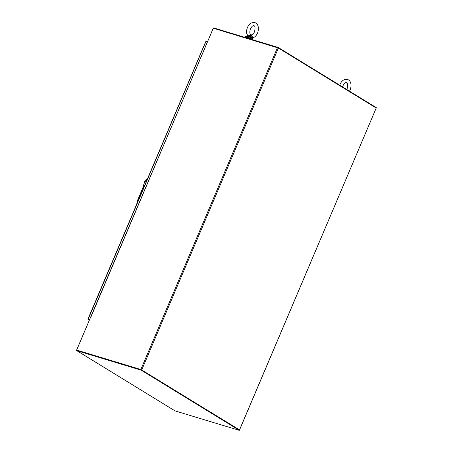 <?xml version="1.0" encoding="UTF-8"?>
<svg xmlns="http://www.w3.org/2000/svg" width="453" height="453" viewBox="0 0 453 453"><rect width="100%" height="100%" fill="white"/><g stroke="black" fill="none" stroke-linecap="round" stroke-linejoin="round"><path stroke-width="0.68" d="M174.83 410.769A0.702 0.532 -58.5 0 0 175.005 410.877L239.309 430.35L141.223 370.192L76.914 350.713A0.702 0.532 121.5 0 1 76.67 349.92L90.238 318.102M141.223 370.192L141.398 369.767L239.49 429.925L239.309 430.35M77.067 350.277L141.398 369.767M277.474 47.639L140.843 369.518L239.58 429.908L376.205 108.035L278.38 48.035L213.289 28.205L76.665 350.078L141.104 369.676M376.205 108.035L239.461 429.993M140.843 369.518L76.665 350.078M207.293 42.333L213.12 28.477A0.702 0.532 -58.5 0 1 213.289 28.211M213.295 28.205A0.702 0.532 -58.5 0 1 213.907 27.99L278.21 47.463L376.301 107.627L376.143 107.995M278.21 47.463L278.04 47.859M90.515 317.961L207.214 42.389M89.366 320.011L88.284 319.682A0.702 0.532 121.5 0 1 87.978 319.308L88.171 318.969L89.581 319.512M207.321 42.135L205.685 41.687L87.95 319.065M205.73 42.016L205.872 41.58A0.702 0.532 121.5 0 1 206.381 41.45L207.468 41.778M88.465 319.257L89.547 319.586L88.511 319.071M88.205 319.099L205.872 41.58M245.175 37.457A4.292 0.544 23 0 1 244.937 37.123L245.141 36.636A4.292 0.544 23 0 1 247.933 37.265A4.292 0.544 23 0 1 252.247 39.269A4.292 0.544 23 0 1 252.984 39.824M244.937 37.123A4.292 0.544 23 0 1 247.179 37.559A4.292 0.544 23 0 1 251.2 39.286M250.724 39.139A3.681 0.47 -157 0 0 246.834 37.542A3.681 0.47 -157 0 0 245.498 37.361L245.424 37.537M146.534 181.036L144.796 181.353L142.944 187.627M143.001 187.752L143.675 186.302L144.116 186.732M136.67 204.286L137.848 199.631L143.318 186.738L138.018 199.631L137.004 203.499M147.004 179.937L145.419 180.277L144.762 181.381L142.899 187.723M144.773 181.353L144.92 181.053M145.419 180.277L147.185 179.507M249.914 35.498L251.358 35.351L250.152 36.512L249.914 35.498L247.581 34.79M247.491 34.875L247.848 35.702L247.185 35.611L246.704 36.11L249.937 37.089L250.022 36.755L247.848 35.702L249.903 36.042M252.31 37.718L251.358 35.351L252.598 37.14L252.361 37.797A2.82 0.357 23 0 0 250.152 36.512L250.022 36.755M252.332 37.531L252.598 37.14M252.157 37.203L252.332 38.528A3.063 0.391 -157 0 0 249.937 37.089M246.704 36.11A3.063 0.391 -157 0 0 246.687 36.132L247.327 35.306L247.089 34.773C246.296 32.474 246.426 30.04 247.474 27.469C249.15 23.754 251.602 22.152 254.812 22.65C257.729 23.352 259.552 27.48 257.536 33.08C256.455 35.577 254.852 37.186 252.723 37.905L252.213 37.99M247.468 35.3L247.802 36.28M76.914 350.713L175.005 410.877M278.38 48.035L141.749 369.908M89.252 320.277L88.284 319.682M246.749 36.857A3.063 0.391 23 0 1 247.48 37.038A3.063 0.391 23 0 1 251.772 38.992M252.315 38.55A3.063 0.391 -157 0 0 252.332 38.528L252.066 39.162M76.823 350.673L174.909 410.831M89.247 320.288L88.188 319.637M146.806 179.524L145.351 180.294L144.7 181.342L142.752 188.074M342.632 86.976L343.085 85.549C344.393 83.222 345.526 82.225 346.494 82.565C347.745 82.548 347.966 84.569 347.168 88.612L346.732 89.49M339.75 85.209L340.095 84.275C341.772 80.56 344.223 78.958 347.434 79.456C350.35 80.158 352.174 84.286 350.158 89.887L349.501 91.189M254.546 31.806C253.238 34.134 252.106 35.13 251.138 34.79C250.673 34.343 248.907 33.975 250.464 28.743C251.772 26.416 252.904 25.419 253.873 25.759C255.124 25.747 255.345 27.763 254.546 31.806M246.421 36.767L246.687 36.132"/></g></svg>
